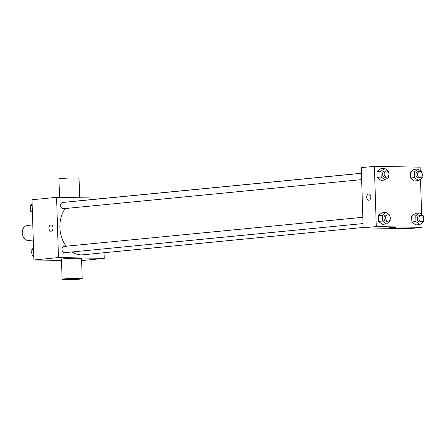 <?xml version="1.0" encoding="UTF-8"?>
<svg xmlns="http://www.w3.org/2000/svg" width="446" height="446" viewBox="0 0 446 446"><rect width="100%" height="100%" fill="white"/><g stroke="black" fill="none" stroke-linecap="round" stroke-linejoin="round"><path stroke-width="0.67" d="M32.798 224.923L27.245 225.47A7.543 5.703 84.4 0 0 22.3 233.531A7.543 5.703 84.4 0 0 28.706 240.483L33.272 240.037M61.498 260.453L33.896 259.968L32.006 199.747L56.581 197.349L102.324 198.152L102.335 198.537M104.041 252.743L104.219 258.373L58.471 257.571L33.896 259.968M58.471 257.571L56.581 197.349M50.916 231.245A3.144 2.052 91 0 1 48.926 228.179A3.144 2.052 91 0 1 50.877 224.962A3.144 2.052 91 0 1 51.028 224.957A3.144 2.052 91 0 1 53.024 228.135A3.144 2.052 91 0 1 50.916 231.24A3.144 2.052 91 0 1 48.921 228.179A3.144 2.052 91 0 1 50.872 224.962A3.144 2.052 91 0 1 51.028 224.957M361.455 173.265L77.771 200.934A27.055 20.455 84.4 0 0 76.467 201.118M65.289 208.522A27.055 20.455 84.4 0 0 66.131 246.22M72.141 251.951A27.055 20.455 84.4 0 0 83.023 254.794L363.161 227.471M64.291 246.415A3.144 2.375 84.4 0 0 64.085 246.421A3.144 2.375 84.4 0 0 62.027 249.782A3.144 2.375 84.4 0 0 64.698 252.681L363.038 223.58M62.908 202.451A3.144 2.375 84.4 0 0 62.702 202.462A3.144 2.375 84.4 0 0 60.645 205.818A3.144 2.375 84.4 0 0 63.315 208.717L361.656 179.621M104.219 258.373L81.629 260.581M62.094 279.324L61.459 259.249A10.057 0.574 -1.8 0 1 71.499 258.362A10.057 0.574 -1.8 0 1 81.568 258.619L82.198 278.689A10.057 0.574 -1.8 0 1 76.35 279.397A10.057 0.574 -1.8 0 1 65.595 279.648A10.057 0.574 -1.8 0 1 62.094 279.324A10.057 0.574 -1.8 0 1 72.129 278.432A10.057 0.574 -1.8 0 1 82.198 278.689M79.656 197.756L79.042 178.322A10.057 0.574 178.2 0 0 75.541 177.999A10.057 0.574 178.2 0 0 64.787 178.249A10.057 0.574 178.2 0 0 58.939 178.952L59.519 197.4M421.883 223.006L422.022 227.382L408.915 228.659L363.172 227.856L361.277 167.635L374.384 166.352L420.126 167.161L420.238 170.589M422.022 227.382L376.273 226.574L363.172 227.856M376.273 226.574L374.384 166.352M368.725 200.248A3.144 2.052 91 0 1 366.729 197.188A3.144 2.052 91 0 1 368.68 193.965A3.144 2.052 91 0 1 368.831 193.96A3.144 2.052 91 0 1 370.827 197.143A3.144 2.052 91 0 1 368.719 200.248A3.144 2.052 91 0 1 366.729 197.188A3.144 2.052 91 0 1 368.68 193.965A3.144 2.052 91 0 1 368.836 193.96M415.772 224.935L411.87 221.974L411.686 216.176L415.41 213.35L411.686 216.176L411.87 221.974L415.772 224.935L419.87 224.539L415.967 221.573L415.783 215.78L419.502 212.948L423.405 215.914L423.449 217.319M380.995 180.39L377.093 177.424L376.909 171.626L380.633 168.8L376.909 171.626L377.093 177.424L380.995 180.39L385.093 179.989L381.191 177.023L381.007 171.231L384.725 168.398L388.633 171.364L388.678 172.769M420.5 179.041L421.621 214.554M382.378 224.349L378.476 221.383L378.292 215.591L382.016 212.759L378.292 215.591L378.476 221.383L382.378 224.349L386.476 223.948L382.573 220.987L382.389 215.189L386.108 212.363L390.01 215.323L390.055 216.734M414.39 180.976L410.487 178.01L410.303 172.217L414.027 169.385L410.303 172.217L410.487 178.01L414.39 180.976L418.487 180.574L414.585 177.614L414.401 171.816L418.119 168.984L422.027 171.95L422.072 173.36M395.736 227.516L389.453 227.716M422.15 175.958L422.206 177.748L418.487 180.574M418.203 171.643A3.144 2.375 84.4 0 0 417.997 171.654A3.144 2.375 84.4 0 0 415.94 175.01A3.144 2.375 84.4 0 0 418.61 177.909L420.249 177.748A3.144 2.375 84.4 0 0 422.317 174.525A3.144 2.375 84.4 0 0 419.842 171.487A3.144 2.375 84.4 0 0 419.636 171.493A3.144 2.375 84.4 0 0 417.579 174.854A3.144 2.375 84.4 0 0 420.249 177.748M414.585 177.614L410.487 178.01M414.401 171.816L410.303 172.217M418.119 168.984L414.027 169.385M423.533 219.923L423.588 221.707L419.87 224.539M419.586 215.608A3.144 2.375 84.4 0 0 419.379 215.613A3.144 2.375 84.4 0 0 417.322 218.975A3.144 2.375 84.4 0 0 419.993 221.868L421.632 221.712A3.144 2.375 84.4 0 0 423.7 218.49A3.144 2.375 84.4 0 0 421.225 215.446A3.144 2.375 84.4 0 0 421.018 215.457A3.144 2.375 84.4 0 0 418.961 218.813A3.144 2.375 84.4 0 0 421.632 221.712M415.967 221.573L411.87 221.974M415.783 215.78L411.686 216.176M419.502 212.948L415.41 213.35M388.756 175.373L388.812 177.157L385.093 179.989M384.809 171.058A3.144 2.375 84.4 0 0 384.603 171.063A3.144 2.375 84.4 0 0 382.545 174.425A3.144 2.375 84.4 0 0 385.216 177.324L386.855 177.162A3.144 2.375 84.4 0 0 388.923 173.94A3.144 2.375 84.4 0 0 386.448 170.896A3.144 2.375 84.4 0 0 386.242 170.907A3.144 2.375 84.4 0 0 384.184 174.263A3.144 2.375 84.4 0 0 386.855 177.162M381.191 177.023L377.093 177.424M381.007 171.231L376.909 171.626M384.725 168.398L380.633 168.8M390.138 219.337L390.194 221.121L386.476 223.948M386.191 215.017A3.144 2.375 84.4 0 0 385.985 215.028A3.144 2.375 84.4 0 0 383.928 218.384A3.144 2.375 84.4 0 0 386.598 221.283L388.237 221.127A3.144 2.375 84.4 0 0 390.306 217.899A3.144 2.375 84.4 0 0 387.83 214.86A3.144 2.375 84.4 0 0 387.624 214.866A3.144 2.375 84.4 0 0 385.567 218.228A3.144 2.375 84.4 0 0 388.237 221.127M382.573 220.987L378.476 221.383M382.389 215.189L378.292 215.591M386.108 212.363L382.016 212.759M32.407 212.575L30.618 211.214L30.439 205.422L32.145 204.123M32.363 211.047L30.618 211.214M32.179 205.249L30.439 205.422M30.495 207.206A3.144 2.375 84.4 0 0 30.579 209.81M33.79 256.534L32.001 255.179L31.822 249.381L33.522 248.088M33.74 255.006L32.001 255.179M33.562 249.214L31.822 249.381M31.878 251.165A3.144 2.375 84.4 0 0 31.956 253.768M362.838 217.286L64.085 246.421M361.455 173.321L62.702 202.462M419.636 171.493L417.997 171.654M421.018 215.457L419.379 215.613M386.242 170.907L384.603 171.063M387.624 214.866L385.985 215.028"/></g></svg>
